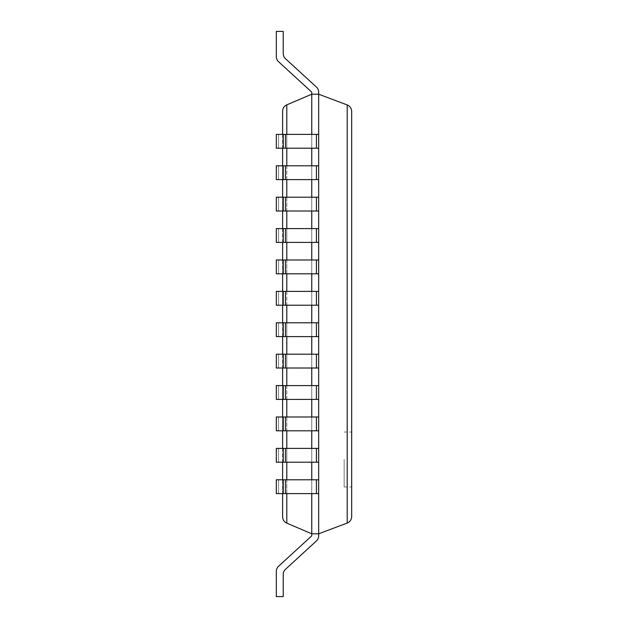 <?xml version="1.0" encoding="UTF-8"?>
<svg xmlns="http://www.w3.org/2000/svg" width="628" height="628" viewBox="0 0 628 628"><rect width="100%" height="100%" fill="white"/><g stroke="black" fill="none" stroke-linecap="round" stroke-linejoin="round"><path stroke-width="0.47" stroke-dasharray="3.14 2.35" d="M276.32 56.622A6.908 6.908 0 0 0 278.557 61.717A6.908 6.908 0 0 1 276.32 56.622A6.908 6.908 0 0 0 278.557 61.717A6.908 6.908 0 0 1 276.32 56.622A6.908 6.908 0 0 0 278.557 61.717A6.908 6.908 0 0 1 276.32 56.622A6.908 6.908 0 0 0 278.557 61.717A6.908 6.908 0 0 1 276.32 56.622A6.908 6.908 0 0 0 278.557 61.717A6.908 6.908 0 0 1 276.32 56.622A6.908 6.908 0 0 0 278.557 61.717A6.908 6.908 0 0 1 276.32 56.622A6.908 6.908 0 0 0 278.557 61.717A6.908 6.908 0 0 1 276.32 56.622A6.908 6.908 0 0 0 278.557 61.717A6.908 6.908 0 0 1 276.32 56.622A6.908 6.908 0 0 0 278.557 61.717A6.908 6.908 0 0 1 276.32 56.622A6.908 6.908 0 0 0 278.557 61.717A6.908 6.908 0 0 1 276.32 56.622A6.908 6.908 0 0 0 278.557 61.717A6.908 6.908 0 0 1 276.32 56.622L276.32 31.4L283.228 31.4L276.32 31.4L283.228 31.4L276.32 31.4L276.32 56.622L276.32 31.4L283.228 31.4L276.32 31.4L283.228 31.4L276.32 31.4L276.32 56.622L276.32 31.4L283.228 31.4L276.32 31.4L283.228 31.4L276.32 31.4L276.32 56.622L276.32 31.4L283.228 31.4L276.32 31.4L283.228 31.4L276.32 31.4L276.32 56.622L276.32 31.4L283.228 31.4L276.32 31.4L283.228 31.4L276.32 31.4L276.32 56.622L276.32 31.4L283.228 31.4L276.32 31.4L276.32 56.622A6.908 6.908 0 0 0 278.557 61.717L311.763 92.143L311.763 94.2L286.8 104.845C284.139 106.132 282.733 108.244 282.6 111.195L282.6 516.805C282.733 519.756 284.139 521.868 286.8 523.155L311.763 533.8L318.671 533.8L347.206 523.053C350.031 521.821 351.523 519.662 351.68 516.585L351.68 111.415C351.523 108.338 350.031 106.179 347.206 104.947L347.206 523.053M278.557 61.717L311.763 92.143L278.557 61.717L311.763 92.143L278.557 61.717L311.763 92.143L278.557 61.717L311.763 92.143L278.557 61.717L311.763 92.143L278.557 61.717L311.763 92.143L311.763 535.857L278.557 566.283L311.763 535.857L311.763 533.8L318.671 533.8L318.671 535.857A6.908 6.908 0 0 1 316.426 540.944A6.908 6.908 0 0 0 318.671 535.857L318.671 533.8L318.671 535.857A6.908 6.908 0 0 1 316.426 540.944A6.908 6.908 0 0 0 318.671 535.857A6.908 6.908 0 0 1 316.426 540.944A6.908 6.908 0 0 0 318.671 535.857L318.671 533.8L318.671 535.857A6.908 6.908 0 0 1 316.426 540.944A6.908 6.908 0 0 0 318.671 535.857A6.908 6.908 0 0 1 316.426 540.944A6.908 6.908 0 0 0 318.671 535.857L318.671 533.8L318.671 535.857A6.908 6.908 0 0 1 316.426 540.944A6.908 6.908 0 0 0 318.671 535.857A6.908 6.908 0 0 1 316.426 540.944A6.908 6.908 0 0 0 318.671 535.857L318.671 533.8L318.671 535.857A6.908 6.908 0 0 1 316.426 540.944A6.908 6.908 0 0 0 318.671 535.857A6.908 6.908 0 0 1 316.426 540.944A6.908 6.908 0 0 0 318.671 535.857L318.671 533.8L318.671 535.857A6.908 6.908 0 0 1 316.426 540.944A6.908 6.908 0 0 0 318.671 535.857A6.908 6.908 0 0 1 316.426 540.944A6.908 6.908 0 0 0 318.671 535.857L318.671 94.2L347.206 104.947M311.763 92.143L311.763 94.2L311.763 92.143L311.763 94.2L311.763 92.143L311.763 94.2L311.763 92.143L311.763 94.2L311.763 92.143L311.763 94.2L311.763 92.143L311.763 94.2L311.763 92.143L311.763 94.2L311.763 92.143L311.763 94.2L311.763 92.143L311.763 94.2L311.763 92.143L311.763 94.2L311.763 92.143L311.763 94.2L318.671 94.2L318.671 92.143L318.671 94.2L311.763 94.2L318.671 94.2L318.671 92.143L318.671 94.2L311.763 94.2L318.671 94.2L318.671 92.143L318.671 94.2L311.763 94.2L318.671 94.2L318.671 92.143L318.671 94.2L311.763 94.2L318.671 94.2L318.671 92.143L318.671 94.2L311.763 94.2L318.671 94.2L318.671 92.143L318.671 94.2L311.763 94.2L318.671 94.2L318.671 92.143L318.671 94.2L311.763 94.2L318.671 94.2L318.671 92.143L318.671 94.2L311.763 94.2L318.671 94.2L318.671 92.143L318.671 94.2L311.763 94.2L318.671 94.2L318.671 92.143L318.671 94.2L311.763 94.2L318.671 94.2L318.671 92.143L318.671 94.2L311.763 94.2L318.671 94.2L318.671 92.143A6.908 6.908 0 0 0 316.426 87.057A6.908 6.908 0 0 1 318.671 92.143A6.908 6.908 0 0 0 316.426 87.057A6.908 6.908 0 0 1 318.671 92.143A6.908 6.908 0 0 0 316.426 87.057A6.908 6.908 0 0 1 318.671 92.143A6.908 6.908 0 0 0 316.426 87.057A6.908 6.908 0 0 1 318.671 92.143A6.908 6.908 0 0 0 316.426 87.057A6.908 6.908 0 0 1 318.671 92.143A6.908 6.908 0 0 0 316.426 87.057A6.908 6.908 0 0 1 318.671 92.143A6.908 6.908 0 0 0 316.426 87.057A6.908 6.908 0 0 1 318.671 92.143A6.908 6.908 0 0 0 316.426 87.057A6.908 6.908 0 0 1 318.671 92.143A6.908 6.908 0 0 0 316.426 87.057A6.908 6.908 0 0 1 318.671 92.143A6.908 6.908 0 0 0 316.426 87.057A6.908 6.908 0 0 1 318.671 92.143A6.908 6.908 0 0 0 316.426 87.057A6.908 6.908 0 0 1 318.671 92.143A6.908 6.908 0 0 0 316.426 87.057L285.465 58.671L316.426 87.057M316.426 134.392L276.32 134.392L311.763 134.392L311.763 148.208L283.228 148.208L283.228 134.392L283.228 148.208L276.32 148.208L318.671 148.208L318.671 134.392L318.671 148.208L318.671 134.392L311.763 134.392L311.763 148.208L311.763 134.392L318.671 134.392L316.426 134.392L316.426 148.208M316.426 165.792L276.32 165.792L311.763 165.792L311.763 179.608L283.228 179.608L283.228 165.792L283.228 179.608L276.32 179.608L318.671 179.608L318.671 165.792L318.671 179.608L318.671 165.792L311.763 165.792L311.763 179.608L311.763 165.792L318.671 165.792L316.426 165.792L316.426 179.608M316.426 197.192L276.32 197.192L311.763 197.192L311.763 211.008L283.228 211.008L283.228 197.192L283.228 211.008L276.32 211.008L318.671 211.008L318.671 197.192L318.671 211.008L318.671 197.192L311.763 197.192L311.763 211.008L311.763 197.192L318.671 197.192L316.426 197.192L316.426 211.008M316.426 228.592L276.32 228.592L311.763 228.592L311.763 242.408L283.228 242.408L283.228 228.592L283.228 242.408L276.32 242.408L318.671 242.408L318.671 228.592L318.671 242.408L318.671 228.592L311.763 228.592L311.763 242.408L311.763 228.592L318.671 228.592L316.426 228.592L316.426 242.408M316.426 259.992L276.32 259.992L311.763 259.992L311.763 273.808L283.228 273.808L283.228 259.992L283.228 273.808L276.32 273.808L318.671 273.808L318.671 259.992L318.671 273.808L318.671 259.992L311.763 259.992L311.763 273.808L311.763 259.992L318.671 259.992L316.426 259.992L316.426 273.808M316.426 291.392L276.32 291.392L311.763 291.392L311.763 305.208L283.228 305.208L283.228 291.392L283.228 305.208L276.32 305.208L318.671 305.208L318.671 291.392L318.671 305.208L318.671 291.392L311.763 291.392L311.763 305.208L311.763 291.392L318.671 291.392L316.426 291.392L316.426 305.208M316.426 322.792L276.32 322.792L311.763 322.792L311.763 336.608L283.228 336.608L283.228 322.792L283.228 336.608L276.32 336.608L318.671 336.608L318.671 322.792L318.671 336.608L318.671 322.792L311.763 322.792L311.763 336.608L311.763 322.792L318.671 322.792L316.426 322.792L316.426 336.608M316.426 354.192L276.32 354.192L311.763 354.192L311.763 368.008L283.228 368.008L283.228 354.192L283.228 368.008L276.32 368.008L318.671 368.008L318.671 354.192L318.671 368.008L318.671 354.192L311.763 354.192L311.763 368.008L311.763 354.192L318.671 354.192L316.426 354.192L316.426 368.008M316.426 385.592L276.32 385.592L311.763 385.592L311.763 399.408L283.228 399.408L283.228 385.592L283.228 399.408L276.32 399.408L318.671 399.408L318.671 385.592L318.671 399.408L318.671 385.592L311.763 385.592L311.763 399.408L311.763 385.592L318.671 385.592L316.426 385.592L316.426 399.408M316.426 416.992L276.32 416.992L311.763 416.992L311.763 430.808L283.228 430.808L283.228 416.992L283.228 430.808L318.671 430.808L318.671 416.992L318.671 430.808L318.671 416.992L311.763 416.992L311.763 430.808L311.763 416.992L318.671 416.992L316.426 416.992L316.426 430.808M316.426 448.392L276.32 448.392L311.763 448.392L311.763 462.208L283.228 462.208L283.228 448.392L283.228 462.208L318.671 462.208L318.671 448.392L318.671 462.208L318.671 448.392L311.763 448.392L311.763 462.208L311.763 448.392L318.671 448.392L316.426 448.392L316.426 462.208M316.426 479.792L276.32 479.792L311.763 479.792L311.763 493.608L283.228 493.608L283.228 479.792L283.228 493.608L318.671 493.608L318.671 479.792L318.671 493.608L318.671 479.792L311.763 479.792L311.763 493.608L311.763 479.792L318.671 479.792L316.426 479.792L316.426 493.608M282.6 134.392L282.6 148.208M282.6 165.792L282.6 179.608M282.6 197.192L282.6 211.008M282.6 228.592L282.6 242.408M282.6 259.992L282.6 273.808M282.6 291.392L282.6 305.208M282.6 322.792L282.6 336.608M282.6 354.192L282.6 368.008M282.6 385.592L282.6 399.408M282.6 416.992L282.6 430.808M282.6 448.392L282.6 462.208M282.6 479.792L282.6 493.608M351.68 459.508L351.68 486.983L351.68 459.508M344.144 459.508L344.144 486.983L344.144 459.508M311.763 479.792L276.32 479.792L276.32 493.608L276.32 479.792L276.32 493.608L311.763 493.608L311.763 479.792L311.763 493.608M283.228 479.792L283.228 493.608M311.763 448.392L276.32 448.392L276.32 462.208L276.32 448.392L276.32 462.208L311.763 462.208L311.763 448.392L311.763 462.208M283.228 448.392L283.228 462.208M311.763 416.992L276.32 416.992L276.32 430.808L276.32 416.992L276.32 430.808L311.763 430.808L311.763 416.992L311.763 430.808M283.228 416.992L283.228 430.808M311.763 385.592L276.32 385.592L276.32 399.408L276.32 385.592L276.32 399.408L311.763 399.408L311.763 385.592L311.763 399.408M283.228 385.592L283.228 399.408M311.763 354.192L276.32 354.192L276.32 368.008L276.32 354.192L276.32 368.008L311.763 368.008L311.763 354.192L311.763 368.008M283.228 354.192L283.228 368.008M311.763 322.792L276.32 322.792L276.32 336.608L276.32 322.792L276.32 336.608L311.763 336.608L311.763 322.792L311.763 336.608M283.228 322.792L283.228 336.608M311.763 291.392L276.32 291.392L276.32 305.208L276.32 291.392L276.32 305.208L311.763 305.208L311.763 291.392L311.763 305.208M283.228 291.392L283.228 305.208M311.763 259.992L276.32 259.992L276.32 273.808L276.32 259.992L276.32 273.808L311.763 273.808L311.763 259.992L311.763 273.808M283.228 259.992L283.228 273.808M311.763 228.592L276.32 228.592L276.32 242.408L276.32 228.592L276.32 242.408L311.763 242.408L311.763 228.592L311.763 242.408M283.228 228.592L283.228 242.408M311.763 197.192L276.32 197.192L276.32 211.008L276.32 197.192L276.32 211.008L311.763 211.008L311.763 197.192L311.763 211.008M283.228 197.192L283.228 211.008M311.763 165.792L276.32 165.792L276.32 179.608L276.32 165.792L276.32 179.608L311.763 179.608L311.763 165.792L311.763 179.608M283.228 165.792L283.228 179.608M311.763 134.392L276.32 134.392L276.32 148.208L276.32 134.392L276.32 148.208L311.763 148.208L311.763 134.392L311.763 148.208M283.228 134.392L283.228 148.208M278.557 566.283L311.763 535.857L311.763 533.8L318.671 533.8L311.763 533.8L311.763 535.857L311.763 533.8L318.671 533.8L311.763 533.8L311.763 535.857L278.557 566.283L311.763 535.857L311.763 533.8L318.671 533.8L311.763 533.8L311.763 535.857L311.763 533.8L318.671 533.8L311.763 533.8L311.763 535.857L278.557 566.283L311.763 535.857L311.763 533.8L318.671 533.8L311.763 533.8L311.763 535.857L311.763 533.8L318.671 533.8L311.763 533.8L311.763 535.857L278.557 566.283L311.763 535.857L311.763 533.8L318.671 533.8L311.763 533.8L311.763 535.857L311.763 533.8L318.671 533.8L311.763 533.8L311.763 535.857L278.557 566.283L311.763 535.857L311.763 533.8L318.671 533.8L311.763 533.8L311.763 535.857L311.763 533.8L318.671 533.8L311.763 533.8L318.671 533.8L311.763 533.8L311.763 535.857L278.557 566.283A6.908 6.908 0 0 0 276.32 571.378A6.908 6.908 0 0 1 278.557 566.283A6.908 6.908 0 0 0 276.32 571.378L276.32 596.6L276.32 571.378A6.908 6.908 0 0 1 278.557 566.283A6.908 6.908 0 0 0 276.32 571.378L276.32 596.6L276.32 571.378A6.908 6.908 0 0 1 278.557 566.283A6.908 6.908 0 0 0 276.32 571.378L276.32 596.6L276.32 571.378A6.908 6.908 0 0 1 278.557 566.283A6.908 6.908 0 0 0 276.32 571.378L276.32 596.6L276.32 571.378A6.908 6.908 0 0 1 278.557 566.283A6.908 6.908 0 0 0 276.32 571.378L276.32 596.6L276.32 571.378A6.908 6.908 0 0 1 278.557 566.283A6.908 6.908 0 0 0 276.32 571.378L276.32 596.6L276.32 571.378A6.908 6.908 0 0 1 278.557 566.283A6.908 6.908 0 0 0 276.32 571.378L276.32 596.6L276.32 571.378A6.908 6.908 0 0 1 278.557 566.283A6.908 6.908 0 0 0 276.32 571.378L276.32 596.6L276.32 571.378A6.908 6.908 0 0 1 278.557 566.283A6.908 6.908 0 0 0 276.32 571.378L276.32 596.6L276.32 571.378A6.908 6.908 0 0 1 278.557 566.283A6.908 6.908 0 0 0 276.32 571.378L276.32 596.6L276.32 571.378A6.908 6.908 0 0 1 278.557 566.283A6.908 6.908 0 0 0 276.32 571.378L276.32 596.6L276.32 571.378L276.32 596.6L283.228 596.6L283.228 574.416A6.908 6.908 0 0 1 285.465 569.329L316.426 540.944A6.908 6.908 0 0 0 318.671 535.857M283.228 574.416L283.228 596.6L276.32 596.6L283.228 596.6L283.228 574.416A6.908 6.908 0 0 1 285.465 569.329A6.908 6.908 0 0 0 283.228 574.416L283.228 596.6L276.32 596.6L283.228 596.6L283.228 574.416L283.228 596.6L276.32 596.6L283.228 596.6L283.228 574.416A6.908 6.908 0 0 1 285.465 569.329A6.908 6.908 0 0 0 283.228 574.416L283.228 596.6L276.32 596.6L283.228 596.6L283.228 574.416L283.228 596.6L276.32 596.6L283.228 596.6L283.228 574.416A6.908 6.908 0 0 1 285.465 569.329A6.908 6.908 0 0 0 283.228 574.416L283.228 596.6L276.32 596.6L283.228 596.6L283.228 574.416L283.228 596.6L276.32 596.6L283.228 596.6L283.228 574.416A6.908 6.908 0 0 1 285.465 569.329A6.908 6.908 0 0 0 283.228 574.416L283.228 596.6L276.32 596.6L283.228 596.6L283.228 574.416L283.228 596.6L276.32 596.6L283.228 596.6L283.228 574.416A6.908 6.908 0 0 1 285.465 569.329A6.908 6.908 0 0 0 283.228 574.416L283.228 596.6L276.32 596.6L283.228 596.6L283.228 574.416L283.228 596.6L276.32 596.6L283.228 596.6L283.228 574.416A6.908 6.908 0 0 1 285.465 569.329L316.426 540.944M276.32 31.4L283.228 31.4L283.228 53.584A6.908 6.908 0 0 0 285.465 58.671A6.908 6.908 0 0 1 283.228 53.584A6.908 6.908 0 0 0 285.465 58.671A6.908 6.908 0 0 1 283.228 53.584A6.908 6.908 0 0 0 285.465 58.671A6.908 6.908 0 0 1 283.228 53.584A6.908 6.908 0 0 0 285.465 58.671A6.908 6.908 0 0 1 283.228 53.584A6.908 6.908 0 0 0 285.465 58.671A6.908 6.908 0 0 1 283.228 53.584A6.908 6.908 0 0 0 285.465 58.671A6.908 6.908 0 0 1 283.228 53.584L283.228 31.4L283.228 53.584M318.671 533.8L311.763 533.8L311.763 535.857M311.763 94.2L318.671 94.2L311.763 94.2M286.8 104.845L286.8 523.155M286.8 134.392L286.8 148.208M286.8 165.792L286.8 179.608M286.8 197.192L286.8 211.008M286.8 228.592L286.8 242.408M286.8 259.992L286.8 273.808M286.8 291.392L286.8 305.208M286.8 322.792L286.8 336.608M286.8 354.192L286.8 368.008M286.8 385.592L286.8 399.408M286.8 416.992L286.8 430.808M286.8 448.392L286.8 462.208M286.8 479.792L286.8 493.608M285.465 479.792L285.465 493.608M278.557 479.792L278.557 493.608L278.557 479.792M285.465 448.392L285.465 462.208M278.557 448.392L278.557 462.208L278.557 448.392M285.465 416.992L285.465 430.808M278.557 416.992L278.557 430.808L278.557 416.992M285.465 385.592L285.465 399.408M278.557 385.592L278.557 399.408L278.557 385.592M285.465 354.192L285.465 368.008M278.557 354.192L278.557 368.008L278.557 354.192M285.465 322.792L285.465 336.608M278.557 322.792L278.557 336.608L278.557 322.792M285.465 291.392L285.465 305.208M278.557 291.392L278.557 305.208L278.557 291.392M285.465 259.992L285.465 273.808M278.557 259.992L278.557 273.808L278.557 259.992M285.465 228.592L285.465 242.408M278.557 228.592L278.557 242.408L278.557 228.592M285.465 197.192L285.465 211.008M278.557 197.192L278.557 211.008L278.557 197.192M285.465 165.792L285.465 179.608M278.557 165.792L278.557 179.608L278.557 165.792M285.465 134.392L285.465 148.208M278.557 134.392L278.557 148.208L278.557 134.392M344.144 486.983L351.68 486.983M344.144 432.033L351.68 432.033"/><path stroke-width="0.94" d="M276.32 56.622L276.32 31.4L276.32 56.622A6.908 6.908 0 0 0 278.557 61.717L311.763 92.143L311.763 94.2L286.8 104.845C284.139 106.132 282.733 108.244 282.6 111.195L282.6 134.392M311.763 493.608L311.763 533.8L286.8 523.155C284.139 521.868 282.733 519.756 282.6 516.805L282.6 493.608M311.763 134.392L311.763 94.2L318.671 94.2L318.671 533.8L347.206 523.053C350.031 521.821 351.523 519.662 351.68 516.585L351.68 111.415C351.523 108.338 350.031 106.179 347.206 104.947L347.206 523.053M311.763 148.208L311.763 165.792M311.763 179.608L311.763 197.192M311.763 211.008L311.763 228.592M311.763 242.408L311.763 259.992M311.763 273.808L311.763 291.392M311.763 305.208L311.763 322.792M311.763 336.608L311.763 354.192M311.763 368.008L311.763 385.592M311.763 399.408L311.763 416.992M311.763 430.808L311.763 448.392M311.763 462.208L311.763 479.792M282.6 148.208L282.6 165.792M282.6 179.608L282.6 197.192M282.6 211.008L282.6 228.592M282.6 242.408L282.6 259.992M282.6 273.808L282.6 291.392M282.6 305.208L282.6 322.792M282.6 336.608L282.6 354.192M282.6 368.008L282.6 385.592M282.6 399.408L282.6 416.992M282.6 430.808L282.6 448.392M282.6 462.208L282.6 479.792M283.228 574.416A6.908 6.908 0 0 1 285.465 569.329A6.908 6.908 0 0 0 283.228 574.416A6.908 6.908 0 0 1 285.465 569.329A6.908 6.908 0 0 0 283.228 574.416A6.908 6.908 0 0 1 285.465 569.329A6.908 6.908 0 0 0 283.228 574.416A6.908 6.908 0 0 1 285.465 569.329A6.908 6.908 0 0 0 283.228 574.416A6.908 6.908 0 0 1 285.465 569.329A6.908 6.908 0 0 0 283.228 574.416A6.908 6.908 0 0 1 285.465 569.329A6.908 6.908 0 0 0 283.228 574.416L283.228 596.6L276.32 596.6L276.32 571.378A6.908 6.908 0 0 1 278.557 566.283L311.763 535.857L311.763 533.8L318.671 533.8L318.671 535.857A6.908 6.908 0 0 1 316.426 540.944L285.465 569.329L316.426 540.944M276.32 31.4L283.228 31.4L283.228 53.584A6.908 6.908 0 0 0 285.465 58.671L316.426 87.057A6.908 6.908 0 0 1 318.671 92.143L318.671 94.2L347.206 104.947M283.228 493.608L276.32 493.608L276.32 479.792L283.228 479.792L283.228 493.608L318.671 493.608L318.671 479.792L316.426 479.792L316.426 493.608M283.228 479.792L316.426 479.792M283.228 462.208L276.32 462.208L276.32 448.392L283.228 448.392L283.228 462.208L318.671 462.208L318.671 448.392L316.426 448.392L316.426 462.208M283.228 448.392L316.426 448.392M283.228 430.808L276.32 430.808L276.32 416.992L283.228 416.992L283.228 430.808L318.671 430.808L318.671 416.992L316.426 416.992L316.426 430.808M283.228 416.992L316.426 416.992M283.228 399.408L276.32 399.408L276.32 385.592L283.228 385.592L283.228 399.408L318.671 399.408L318.671 385.592L316.426 385.592L316.426 399.408M283.228 385.592L316.426 385.592M283.228 368.008L276.32 368.008L276.32 354.192L283.228 354.192L283.228 368.008L318.671 368.008L318.671 354.192L316.426 354.192L316.426 368.008M283.228 354.192L316.426 354.192M283.228 336.608L276.32 336.608L276.32 322.792L283.228 322.792L283.228 336.608L318.671 336.608L318.671 322.792L316.426 322.792L316.426 336.608M283.228 322.792L316.426 322.792M283.228 305.208L276.32 305.208L276.32 291.392L283.228 291.392L283.228 305.208L318.671 305.208L318.671 291.392L316.426 291.392L316.426 305.208M283.228 291.392L316.426 291.392M283.228 273.808L276.32 273.808L276.32 259.992L283.228 259.992L283.228 273.808L318.671 273.808L318.671 259.992L316.426 259.992L316.426 273.808M283.228 259.992L316.426 259.992M283.228 242.408L276.32 242.408L276.32 228.592L283.228 228.592L283.228 242.408L318.671 242.408L318.671 228.592L316.426 228.592L316.426 242.408M283.228 228.592L316.426 228.592M283.228 211.008L276.32 211.008L276.32 197.192L283.228 197.192L283.228 211.008L318.671 211.008L318.671 197.192L316.426 197.192L316.426 211.008M283.228 197.192L316.426 197.192M283.228 179.608L276.32 179.608L276.32 165.792L283.228 165.792L283.228 179.608L318.671 179.608L318.671 165.792L316.426 165.792L316.426 179.608M283.228 165.792L316.426 165.792M283.228 148.208L276.32 148.208L276.32 134.392L283.228 134.392L283.228 148.208L318.671 148.208L318.671 134.392L316.426 134.392L316.426 148.208M283.228 134.392L316.426 134.392M278.557 566.283L311.763 535.857M278.557 61.717L311.763 92.143M283.228 53.584A6.908 6.908 0 0 0 285.465 58.671A6.908 6.908 0 0 1 283.228 53.584A6.908 6.908 0 0 0 285.465 58.671A6.908 6.908 0 0 1 283.228 53.584A6.908 6.908 0 0 0 285.465 58.671A6.908 6.908 0 0 1 283.228 53.584A6.908 6.908 0 0 0 285.465 58.671A6.908 6.908 0 0 1 283.228 53.584A6.908 6.908 0 0 0 285.465 58.671A6.908 6.908 0 0 1 283.228 53.584A6.908 6.908 0 0 0 285.465 58.671L316.426 87.057M318.671 533.8L318.671 535.857M286.8 104.845L286.8 134.392M286.8 148.208L286.8 165.792M286.8 179.608L286.8 197.192M286.8 211.008L286.8 228.592M286.8 242.408L286.8 259.992M286.8 273.808L286.8 291.392M286.8 305.208L286.8 322.792M286.8 336.608L286.8 354.192M286.8 368.008L286.8 385.592M286.8 399.408L286.8 416.992M286.8 430.808L286.8 448.392M286.8 462.208L286.8 479.792M286.8 493.608L286.8 523.155M285.465 479.792L285.465 493.608M285.465 448.392L285.465 462.208M285.465 416.992L285.465 430.808M285.465 385.592L285.465 399.408M285.465 354.192L285.465 368.008M285.465 322.792L285.465 336.608M285.465 291.392L285.465 305.208M285.465 259.992L285.465 273.808M285.465 228.592L285.465 242.408M285.465 197.192L285.465 211.008M285.465 165.792L285.465 179.608M285.465 134.392L285.465 148.208"/></g></svg>
